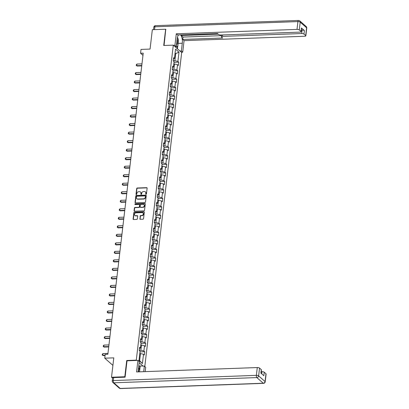 <?xml version="1.0" encoding="UTF-8"?>
<svg xmlns="http://www.w3.org/2000/svg" width="409" height="409" viewBox="0 0 409 409"><rect width="100%" height="100%" fill="white"/><g stroke="black" fill="none" stroke-linecap="round" stroke-linejoin="round"><path stroke-width="0.61" d="M146.049 194.26A0.399 0.343 -48.6 0 0 146.458 193.871L147.128 188.181A0.573 0.486 -48.6 0 0 146.667 187.665L137.271 188.002A0.573 0.486 -48.6 0 0 136.688 188.559L136.018 194.255A0.399 0.343 -48.6 0 0 136.749 194.224L136.836 193.488A1.825 1.559 -48.6 0 1 138.707 191.714L139.489 191.683A1.825 1.559 -48.6 0 1 140.497 192.031A1.825 1.559 -48.6 0 1 140.962 193.339L140.875 194.076A0.399 0.343 -48.6 0 0 141.606 194.05L141.693 193.314A1.825 1.559 -48.6 0 1 143.564 191.54L144.346 191.509A1.825 1.559 -48.6 0 1 145.353 191.852A1.825 1.559 -48.6 0 1 145.814 193.16L145.727 193.902A0.399 0.343 -48.6 0 0 146.049 194.26M139.868 218.779A0.573 0.486 -48.6 0 0 140.328 219.296L142.966 219.198A0.573 0.486 -48.6 0 0 143.549 218.641L144.29 212.322A0.573 0.486 -48.6 0 0 143.83 211.806L134.438 212.143A0.573 0.486 -48.6 0 0 133.85 212.7L133.109 219.025A0.573 0.486 -48.6 0 0 133.569 219.541L136.754 219.423A0.573 0.486 -48.6 0 0 137.337 218.871L137.654 216.162A0.573 0.486 -48.6 0 0 137.194 215.645L135.619 215.701A1.529 1.304 -48.6 0 1 135.952 212.838L142.138 212.614A1.529 1.304 -48.6 0 1 141.8 215.477L140.773 215.517A0.573 0.486 -48.6 0 0 140.185 216.07L140.098 218.979A0.573 0.486 -48.6 0 0 140.144 219.265M165.942 29.489L165.635 29.223L152.337 29.704L150.062 49.085L141.023 49.412L140.573 53.236L143.232 53.139L107.858 354.271L105.2 354.368L104.75 358.187L112.904 365.375M127.081 360.81L126.718 360.487L124.806 376.755L111.514 377.241L113.789 357.86L104.75 358.187M126.718 360.487L136.289 360.14L173.293 45.143L181.683 52.531L144.801 366.479M165.635 29.223L163.723 45.491L173.293 45.143M144.919 202.532A0.573 0.486 -48.6 0 0 145.507 201.98L146.248 195.655A0.573 0.486 -48.6 0 0 145.788 195.139L136.396 195.482A0.573 0.486 -48.6 0 0 135.808 196.034L135.067 202.358A0.573 0.486 -48.6 0 0 135.527 202.874L144.919 202.532M145.272 203.989L144.525 210.313A0.573 0.486 -48.6 0 1 143.942 210.865L134.546 211.208A0.573 0.486 -48.6 0 1 134.086 210.691L134.408 207.987A0.573 0.486 -48.6 0 1 134.99 207.429L138.799 207.291A0.573 0.486 -48.6 0 0 139.387 206.734L139.597 204.94A0.573 0.486 -48.6 0 0 139.137 204.423L135.169 204.566A0.399 0.343 -48.6 0 1 135.261 203.82L144.812 203.472A0.573 0.486 -48.6 0 1 145.272 203.989M112.587 378.187L111.514 377.241M124.806 376.755L125.113 377.026M143.094 366.137L139.132 362.645M136.657 360.462L136.289 360.14M144.725 351.725L143.896 350.994L144.51 345.753L145.338 346.484L145.722 343.207L144.893 342.481L145.512 337.241L146.34 337.967L146.724 334.69L145.895 333.964L146.514 328.724L147.337 329.45L147.726 326.178L146.897 325.446L147.511 320.206L148.339 320.937L148.723 317.66L147.894 316.929L148.513 311.689L149.341 312.42L149.725 309.143L148.896 308.412L149.515 303.171L150.338 303.902L150.727 300.625L149.898 299.899L150.512 294.659L151.34 295.385L151.724 292.108L150.901 291.382L151.514 286.142L152.342 286.867L152.726 283.595L151.897 282.864L152.516 277.624L153.344 278.355L153.728 275.078L152.9 274.347L153.513 269.107L154.341 269.838L154.725 266.561L153.902 265.83L154.515 260.589L155.343 261.32L155.727 258.043L154.899 257.317L155.517 252.077L156.345 252.803L156.729 249.526L155.901 248.8L156.514 243.559L157.342 244.285L157.731 241.013L156.903 240.282L157.516 235.042L158.344 235.773L158.728 232.496L157.9 231.765L158.518 226.525L159.346 227.256L159.73 223.979L158.902 223.248L159.515 218.007L160.343 218.738L160.732 215.461L159.904 214.735L160.517 209.495L161.345 210.221L161.729 206.944L160.901 206.218L161.519 200.977L162.347 201.703L162.731 198.431L161.903 197.7L162.521 192.46L163.344 193.191L163.733 189.914L162.905 189.183L163.518 183.943L164.346 184.674L164.73 181.397L163.902 180.666L164.52 175.425L165.348 176.156L165.732 172.879L164.904 172.153L165.522 166.908L166.345 167.639L166.734 164.362L165.906 163.636L166.519 158.395L167.347 159.121L167.731 155.849L166.908 155.118L167.521 149.878L168.35 150.604L168.733 147.332L167.905 146.601L168.523 141.361L169.352 142.092L169.735 138.815L168.907 138.084L169.52 132.843L170.349 133.574L170.732 130.297L169.909 129.571L170.522 124.326L171.351 125.057L171.734 121.78L170.906 121.054L171.524 115.813L172.353 116.539L172.736 113.267L171.908 112.536L172.521 107.296L173.35 108.022L173.738 104.75L172.91 104.019L173.523 98.779L174.352 99.51L174.735 96.233L173.907 95.502L174.525 90.261L175.354 90.992L175.737 87.715L174.909 86.989L175.522 81.744L176.351 82.475L176.739 79.198L175.911 78.472L176.524 73.231L177.353 73.957L177.736 70.685L176.908 69.954L177.526 64.714L178.355 65.44L178.738 62.168L177.91 61.437L178.999 52.158L175.553 49.121L174.464 58.4L173.636 57.674L173.252 60.946L174.081 61.677L173.462 66.918L172.634 66.186L172.25 69.464L173.079 70.195L172.465 75.435L171.637 74.704L171.248 77.981L172.077 78.712L171.463 83.952L170.635 83.221L170.251 86.498L171.08 87.224L170.461 92.465L169.633 91.739L169.249 95.016L170.078 95.742L169.464 100.982L168.636 100.256L168.247 103.528L169.075 104.259L168.462 109.5L167.634 108.768L167.25 112.046L168.079 112.777L167.46 118.017L166.632 117.286L166.248 120.563L167.077 121.294L166.458 126.534L165.635 125.803L165.246 129.08L166.074 129.806L165.461 135.047L164.633 134.321L164.249 137.598L165.078 138.324L164.459 143.564L163.631 142.838L163.247 146.11L164.075 146.841L163.457 152.082L162.634 151.35L162.245 154.628L163.073 155.359L162.46 160.599L161.632 159.868L161.248 163.145L162.071 163.876L161.458 169.116L160.63 168.385L160.246 171.662L161.074 172.388L160.456 177.634L159.628 176.903L159.244 180.18L160.072 180.906L159.459 186.146L158.631 185.42L158.247 188.692L159.07 189.423L158.457 194.664L157.629 193.938L157.245 197.21L158.073 197.941L157.455 203.181L156.627 202.45L156.243 205.727L157.071 206.458L156.458 211.698L155.63 210.967L155.241 214.244L156.069 214.97L155.456 220.216L154.628 219.485L154.244 222.762L155.072 223.488L154.454 228.728L153.626 228.002L153.242 231.274L154.07 232.005L153.457 237.246L152.629 236.52L152.24 239.792L153.068 240.523L152.455 245.763L151.627 245.032L151.243 248.309L152.071 249.04L151.453 254.28L150.624 253.549L150.241 256.826L151.069 257.552L150.451 262.798L149.628 262.067L149.239 265.344L150.067 266.07L149.454 271.31L148.625 270.584L148.242 273.856L149.07 274.587L148.452 279.828L147.623 279.102L147.24 282.374L148.068 283.105L147.45 288.345L146.626 287.614L146.238 290.891L147.066 291.622L146.453 296.862L145.624 296.131L145.241 299.408L146.064 300.134L145.451 305.38L144.622 304.649L144.239 307.926L145.067 308.652L144.449 313.892L143.62 313.166L143.237 316.438L144.065 317.169L143.452 322.41L142.623 321.684L142.24 324.956L143.063 325.687L142.45 330.927L141.621 330.196L141.238 333.473L142.066 334.204L141.448 339.444L140.619 338.713L140.236 341.99L141.064 342.716L140.451 347.962L139.622 347.231L139.234 350.508L140.062 351.234L138.973 360.518L142.419 363.55L143.508 354.271L144.336 355.002L144.725 351.725L139.985 351.898M140.788 345.058L141.478 345.032L140.86 350.273L139.254 350.334M140.86 350.273L143.896 350.994M141.478 345.032L144.51 345.753M140.451 347.962L139.454 348.678M141.79 336.541L142.475 336.515L141.862 341.76L140.256 341.817M141.862 341.76L144.893 342.481M142.475 336.515L145.512 337.241M141.448 339.444L140.451 340.16M142.792 328.023L143.477 328.003L142.864 333.243L141.258 333.299M142.864 333.243L145.895 333.964M143.477 328.003L146.514 328.724M142.45 330.927L141.453 331.643M143.789 319.511L144.479 319.485L143.861 324.726L142.26 324.782M143.861 324.726L146.897 325.446M144.479 319.485L147.511 320.206M143.452 322.41L142.455 323.125M144.791 310.993L145.476 310.968L144.863 316.208L143.257 316.269M144.863 316.208L147.894 316.929M145.476 310.968L148.513 311.689M144.449 313.892L143.452 314.608M145.793 302.476L146.478 302.45L145.865 307.691L144.259 307.752M145.865 307.691L148.896 308.412M146.478 302.45L149.515 303.171M145.451 305.38L144.454 306.096M146.79 293.959L147.48 293.933L146.862 299.178L145.261 299.235M146.862 299.178L149.898 299.899M147.48 293.933L150.512 294.659M146.453 296.862L145.456 297.578M147.792 285.441L148.477 285.421L147.864 290.661L146.258 290.717M147.864 290.661L150.901 291.382M148.477 285.421L151.514 286.142M147.45 288.345L146.453 289.061M148.794 276.929L149.479 276.903L148.866 282.144L147.26 282.2M148.866 282.144L151.897 282.864M149.479 276.903L152.516 277.624M148.452 279.828L147.455 280.543M149.791 268.411L150.481 268.386L149.863 273.626L148.262 273.682M149.863 273.626L152.9 274.347M150.481 268.386L153.513 269.107M149.454 271.31L148.457 272.026M150.793 259.894L151.483 259.868L150.865 265.109L149.259 265.17M150.865 265.109L153.902 265.83M151.483 259.868L154.515 260.589M150.451 262.798L149.454 263.514M151.795 251.377L152.48 251.351L151.867 256.591L150.261 256.653M151.867 256.591L154.899 257.317M152.48 251.351L155.517 252.077M151.453 254.28L150.456 254.996M152.797 242.859L153.482 242.839L152.869 248.079L151.264 248.135M152.869 248.079L155.901 248.8M153.482 242.839L156.514 243.559M152.455 245.763L151.458 246.479M153.794 234.347L154.484 234.321L153.866 239.562L152.26 239.618M153.866 239.562L156.903 240.282M154.484 234.321L157.516 235.042M153.457 237.246L152.455 237.961M154.796 225.829L155.481 225.804L154.868 231.044L153.263 231.1M154.868 231.044L157.9 231.765M155.481 225.804L158.518 226.525M154.454 228.728L153.457 229.444M155.798 217.312L156.483 217.286L155.87 222.527L154.265 222.588M155.87 222.527L158.902 223.248M156.483 217.286L159.515 218.007M155.456 220.216L154.459 220.932M156.795 208.794L157.485 208.769L156.867 214.009L155.262 214.071M156.867 214.009L159.904 214.735M157.485 208.769L160.517 209.495M156.458 211.698L155.461 212.414M157.797 200.277L158.482 200.257L157.869 205.497L156.264 205.553M157.869 205.497L160.901 206.218M158.482 200.257L161.519 200.977M157.455 203.181L156.458 203.897M158.799 191.765L159.484 191.739L158.871 196.98L157.266 197.036M158.871 196.98L161.903 197.7M159.484 191.739L162.521 192.46M158.457 194.664L157.46 195.379M159.796 183.247L160.486 183.222L159.868 188.462L158.268 188.518M159.868 188.462L162.905 189.183M160.486 183.222L163.518 183.943M159.459 186.146L158.462 186.862M160.798 174.73L161.483 174.704L160.87 179.945L159.265 180.006M160.87 179.945L163.902 180.666M161.483 174.704L164.52 175.425M160.456 177.634L159.459 178.35M161.8 166.212L162.485 166.187L161.872 171.427L160.267 171.489M161.872 171.427L164.904 172.153M162.485 166.187L165.522 166.908M161.458 169.116L160.461 169.832M162.797 157.695L163.488 157.675L162.869 162.915L161.269 162.971M162.869 162.915L165.906 163.636M163.488 157.675L166.519 158.395M162.46 160.599L161.463 161.315M163.799 149.183L164.484 149.157L163.871 154.398L162.266 154.454M163.871 154.398L166.908 155.118M164.484 149.157L167.521 149.878M163.457 152.082L162.46 152.797M164.801 140.665L165.487 140.64L164.873 145.88L163.268 145.936M164.873 145.88L167.905 146.601M165.487 140.64L168.523 141.361M164.459 143.564L163.462 144.28M165.798 132.148L166.489 132.122L165.87 137.363L164.27 137.424M165.87 137.363L168.907 138.084M166.489 132.122L169.52 132.843M165.461 135.047L164.464 135.768M166.8 123.63L167.491 123.605L166.872 128.845L165.267 128.907M166.872 128.845L169.909 129.571M167.491 123.605L170.522 124.326M166.458 126.534L165.461 127.25M167.802 115.113L168.488 115.087L167.874 120.333L166.269 120.389M167.874 120.333L170.906 121.054M168.488 115.087L171.524 115.813M167.46 118.017L166.463 118.733M168.805 106.601L169.49 106.575L168.871 111.815L167.271 111.872M168.871 111.815L171.908 112.536M169.49 106.575L172.521 107.296M168.462 109.5L167.465 110.215M169.801 98.083L170.492 98.058L169.873 103.298L168.268 103.354M169.873 103.298L172.91 104.019M170.492 98.058L173.523 98.779M169.464 100.982L168.462 101.698M170.804 89.566L171.489 89.54L170.875 94.781L169.27 94.842M170.875 94.781L173.907 95.502M171.489 89.54L174.525 90.261M170.461 92.465L169.464 93.186M171.806 81.048L172.491 81.023L171.877 86.263L170.272 86.325M171.877 86.263L174.909 86.989M172.491 81.023L175.522 81.744M171.463 83.952L170.466 84.668M172.802 72.531L173.493 72.505L172.874 77.751L171.269 77.807M172.874 77.751L175.911 78.472M173.493 72.505L176.524 73.231M172.465 75.435L171.468 76.151M173.805 64.019L174.49 63.993L173.876 69.233L172.271 69.29M173.876 69.233L176.908 69.954M174.49 63.993L177.526 64.714M173.462 66.918L172.465 67.633M175.021 53.645L175.712 53.62L174.878 60.716L173.273 60.772M174.878 60.716L177.91 61.437M175.088 53.073L175.712 53.62L178.999 52.158M174.464 58.4L173.467 59.116M140.573 53.236L142.971 55.348M139.024 360.099L139.643 360.646L140.476 353.55L139.791 353.575M139.643 360.646L142.419 363.55M140.476 353.55L143.508 354.271M174.004 62.337L178.738 62.168M173.002 70.854L177.736 70.685M172 79.372L176.739 79.198M170.998 87.889L175.737 87.715M170.001 96.406L174.735 96.233M168.999 104.919L173.738 104.75M167.997 113.436L172.736 113.267M167 121.954L171.734 121.78M165.998 130.471L170.732 130.297M164.996 138.988L169.735 138.815M163.999 147.501L168.733 147.332M162.997 156.018L167.731 155.849M161.995 164.536L166.734 164.362M160.998 173.053L165.732 172.879M159.996 181.57L164.73 181.397M158.994 190.083L163.733 189.914M157.997 198.6L162.731 198.431M156.995 207.118L161.729 206.944M155.993 215.635L160.732 215.461M154.991 224.152L159.73 223.979M153.994 232.67L158.728 232.496M152.992 241.182L157.731 241.013M151.99 249.7L156.729 249.526M150.993 258.217L155.727 258.043M149.991 266.734L154.725 266.561M148.988 275.252L153.728 275.078M147.992 283.764L152.726 283.595M146.989 292.282L151.724 292.108M145.987 300.799L150.727 300.625M144.99 309.316L149.725 309.143M143.988 317.834L148.723 317.66M142.986 326.346L147.726 326.178M141.989 334.864L146.724 334.69M140.987 343.381L145.722 343.207M145.972 194.255A0.399 0.343 -48.6 0 1 145.957 194.101L146.039 193.365A1.825 1.559 -48.6 0 0 145.578 192.051A1.825 1.559 -48.6 0 0 145.461 191.959M140.604 192.138A1.825 1.559 -48.6 0 1 140.722 192.23A1.825 1.559 -48.6 0 1 141.187 193.539L141.1 194.275A0.399 0.343 -48.6 0 0 141.115 194.433M147.076 187.889A0.573 0.486 -48.6 0 0 146.897 187.864L137.501 188.206A0.573 0.486 -48.6 0 0 136.913 188.759L136.248 194.454A0.399 0.343 -48.6 0 0 136.258 194.607M146.197 195.364A0.573 0.486 -48.6 0 0 146.018 195.338L136.621 195.681A0.573 0.486 -48.6 0 0 136.039 196.233L135.292 202.557A0.573 0.486 -48.6 0 0 135.343 202.844M145.451 196.269A0.399 0.343 -48.6 0 0 145.129 195.911L136.882 196.208A0.399 0.343 -48.6 0 0 136.473 196.596L136.381 197.373A1.825 1.559 -48.6 0 0 136.841 198.682A1.825 1.559 -48.6 0 0 137.848 199.03L143.487 198.825A1.825 1.559 -48.6 0 0 145.359 197.046L145.451 196.269L145.676 196.468A0.399 0.343 -48.6 0 0 145.435 196.115M136.964 198.779A1.825 1.559 -48.6 0 0 137.071 198.886A1.825 1.559 -48.6 0 0 138.073 199.229L137.848 199.03M145.676 196.468L145.584 197.245A1.825 1.559 -48.6 0 1 143.712 199.025L138.073 199.229M139.546 204.653A0.573 0.486 -48.6 0 1 139.822 205.139L139.612 206.934A0.573 0.486 -48.6 0 1 139.029 207.491L135.215 207.629A0.573 0.486 -48.6 0 0 134.633 208.186L134.316 210.891A0.573 0.486 -48.6 0 0 134.367 211.177M145.221 203.697A0.573 0.486 -48.6 0 0 145.037 203.672L135.486 204.019A0.399 0.343 -48.6 0 0 135.093 204.561M142.756 207.148A1.529 1.304 -48.6 0 0 143.094 204.28L140.911 204.362A0.573 0.486 -48.6 0 0 140.328 204.914L140.118 206.709A0.573 0.486 -48.6 0 0 140.578 207.225L142.981 207.348A1.529 1.304 -48.6 0 0 144.04 204.674M140.394 207.199A0.573 0.486 -48.6 0 0 140.803 207.424L140.578 207.225M142.981 207.348L140.803 207.424M143.089 213.007A1.529 1.304 -48.6 0 1 142.03 215.681L140.998 215.717A0.573 0.486 -48.6 0 0 140.415 216.269L140.098 218.979M134.898 215.507A1.529 1.304 -48.6 0 0 135.844 215.901L135.619 215.701M137.603 215.875A0.573 0.486 -48.6 0 0 137.424 215.845L135.844 215.901M144.244 212.031A0.573 0.486 -48.6 0 0 144.06 212.005L134.663 212.343A0.573 0.486 -48.6 0 0 134.08 212.9L133.334 219.224A0.573 0.486 -48.6 0 0 133.385 219.51M173.902 64.014L173.989 62.439M141.969 63.87L136.933 64.055L136.739 65.691L141.78 65.512M137.148 66.053L136.263 65.46L137.148 66.053L141.734 65.885M136.263 65.46L136.361 64.637L136.933 64.055M176.468 44.826A3.778 1.529 87.9 0 0 177.133 44.014A3.778 1.529 87.9 0 0 177.184 38.748M177.475 37.163L178.534 40.036L177.838 45.931L175.4 46.999M175.354 46.958L175.195 46.524M138.758 371.858A3.778 1.529 87.9 0 0 138.344 369.358A6.544 2.643 87.9 0 0 138.268 371.873M138.559 367.558L139.694 370.646L139.556 371.827M174.878 46.539L176.274 46.488L174.934 45.307L176.289 33.789L297.006 29.402L297.921 21.595L154.873 26.795L154.541 29.627M176.274 46.488L177.184 38.737A6.544 2.643 87.9 0 1 178.544 34.934M178.14 43.38L182.286 43.231A6.544 2.643 87.9 0 0 180.481 34.862M182.286 43.231L181.376 50.982L182.716 52.158L184.065 40.639L182.731 39.463L222.614 38.011L221.545 37.076A1.743 0.573 -173.3 0 1 221.407 36.81A1.743 0.573 -173.3 0 1 222.46 36.416L301.699 33.538L302.108 30.041A1.743 0.573 6.7 0 1 304.383 30.583L301.413 27.965A1.743 0.573 6.7 0 1 301.551 28.226L301.142 31.723A1.743 0.573 -173.3 0 0 301.004 31.462L299.281 29.944A1.743 0.573 -173.3 0 0 297.006 29.402M181.345 34.831L181.264 35.522L183.012 37.061L182.731 39.463M301.142 31.723A1.743 0.573 -173.3 0 1 300.088 32.117L220.85 35A1.743 0.573 -173.3 0 1 218.575 34.458L217.511 33.518L177.629 34.97L176.289 33.789M173.539 45.358L174.934 45.307M181.32 52.209L182.716 52.158M179.98 51.033L181.376 50.982M184.065 40.639L304.782 36.253A1.743 0.573 -173.3 0 0 305.835 35.859A1.743 0.573 -173.3 0 0 305.697 35.593L303.974 34.08A1.743 0.573 -173.3 0 0 301.699 33.538M165.763 29.336L164.06 45.476M181.264 35.522L218.258 34.177M301.336 30.072L302.108 30.041M183.012 37.061L221.545 35.66M177.7 37.781A6.544 2.643 87.9 0 0 177.491 37.096M177.782 45.956L177.45 48.804M177.087 48.482L177.363 46.14M175.645 47.214L175.686 46.871M138.743 365.963L144.357 366.091L145.696 367.267L145.185 371.623M144.357 366.091L143.702 371.674M138.344 369.347L139.259 361.597L137.92 360.416L136.565 371.934L257.281 367.548A1.743 0.573 6.7 0 1 259.557 368.09L261.279 369.608A1.743 0.573 6.7 0 1 261.417 369.869L261.019 373.233M113.661 377.604L113.313 380.554A1.743 0.573 -173.3 0 0 112.26 380.948L112.608 378.003A1.743 0.573 6.7 0 1 113.661 377.604L125.093 377.19L127.02 360.815L137.92 360.416M261.719 373.852L261.975 371.684A1.743 0.573 6.7 0 1 264.25 372.221L265.973 373.739A1.743 0.573 6.7 0 1 266.111 374.005L265.19 381.812A1.743 0.573 -173.3 0 0 265.058 381.546L265.973 373.739M261.279 369.608L260.87 373.1L263.841 375.718L264.25 372.221M261.975 371.684L261.203 371.709M140.159 366.244L139.653 370.539M139.351 369.71L139.796 365.922M172.9 72.531L172.992 70.956M140.972 72.388L135.931 72.572L135.737 74.208L140.778 74.024M136.146 74.571L135.267 73.973L136.146 74.571L140.732 74.402M135.267 73.973L135.359 73.155L135.931 72.572M171.903 81.043L171.99 79.474M139.97 80.905L134.929 81.089L134.74 82.725L139.776 82.541M135.144 83.083L134.264 82.49L135.144 83.083L139.735 82.92M134.264 82.49L134.362 81.672L134.929 81.089M170.901 89.561L170.988 87.991M138.968 89.423L133.927 89.602L133.738 91.243L138.779 91.059M134.147 91.601L133.262 91.008L134.147 91.601L138.733 91.432M133.262 91.008L133.36 90.19L133.927 89.602M169.899 98.078L169.986 96.504M137.971 97.935L132.93 98.119L132.736 99.76L137.777 99.576M133.145 100.118L132.265 99.525L133.145 100.118L137.731 99.949M132.265 99.525L132.358 98.707L132.93 98.119M168.897 106.596L168.989 105.021M136.969 106.452L131.928 106.637L131.734 108.273L136.775 108.094M132.143 108.636L131.263 108.042L132.143 108.636L136.734 108.467M131.263 108.042L131.361 107.219L131.928 106.637M167.9 115.113L167.987 113.538M135.967 114.97L130.926 115.154L130.737 116.79L135.778 116.606M131.146 117.153L130.261 116.555L131.146 117.153L135.732 116.984M130.261 116.555L130.359 115.737L130.926 115.154M166.898 123.625L166.984 122.056M134.97 123.487L129.929 123.671L129.735 125.307L134.776 125.123M130.144 125.665L129.264 125.072L130.144 125.665L134.73 125.502M129.264 125.072L129.356 124.254L129.929 123.671M165.896 132.143L165.988 130.573M133.968 132.005L128.927 132.184L128.733 133.825L133.774 133.641M129.142 134.183L128.262 133.59L129.142 134.183L133.733 134.019M128.262 133.59L128.36 132.772L128.927 132.184M164.899 140.66L164.985 139.086M132.966 140.517L127.925 140.701L127.736 142.342L132.777 142.158M128.145 142.7L127.26 142.107L128.145 142.7L132.731 142.531M127.26 142.107L127.357 141.289L127.925 140.701M163.897 149.178L163.983 147.603M131.969 149.034L126.928 149.219L126.734 150.855L131.775 150.676M127.143 151.218L126.258 150.624L127.143 151.218L131.729 151.049M126.258 150.624L126.355 149.801L126.928 149.219M162.894 157.695L162.987 156.12M130.967 157.552L125.926 157.736L125.732 159.372L130.773 159.188M126.141 159.735L125.261 159.137L126.141 159.735L130.732 159.566M125.261 159.137L125.358 158.319L125.926 157.736M161.898 166.212L161.984 164.638M129.965 166.069L124.924 166.253L124.735 167.889L129.776 167.705M125.139 168.247L124.259 167.654L125.139 168.247L129.73 168.084M124.259 167.654L124.356 166.836L124.924 166.253M160.895 174.725L160.982 173.155M128.968 174.587L123.927 174.766L123.733 176.407L128.774 176.223M124.142 176.765L123.257 176.172L124.142 176.765L128.728 176.601M123.257 176.172L123.354 175.354L123.927 174.766M159.893 183.242L159.985 181.668M127.966 183.099L122.925 183.283L122.731 184.924L127.772 184.74M123.14 185.282L122.26 184.689L123.14 185.282L127.731 185.113M122.26 184.689L122.357 183.871L122.925 183.283M158.897 191.76L158.983 190.185M126.964 191.617L121.923 191.801L121.734 193.437L126.775 193.258M122.138 193.8L121.258 193.206L122.138 193.8L126.729 193.631M121.258 193.206L121.355 192.383L121.923 191.801M157.894 200.277L157.981 198.702M125.962 200.134L120.926 200.318L120.732 201.954L125.773 201.77M121.141 202.317L120.256 201.719L121.141 202.317L125.727 202.148M120.256 201.719L120.353 200.901L120.926 200.318M156.892 208.794L156.984 207.22M124.965 208.651L119.924 208.835L119.73 210.471L124.771 210.287M120.139 210.829L119.259 210.236L120.139 210.829L124.725 210.666M119.259 210.236L119.351 209.418L119.924 208.835M155.895 217.307L155.982 215.737M123.963 217.169L118.922 217.353L118.733 218.989L123.769 218.805M119.137 219.347L118.257 218.754L119.137 219.347L123.728 219.183M118.257 218.754L118.354 217.936L118.922 217.353M154.893 225.824L154.98 224.25M122.961 225.681L117.92 225.865L117.731 227.506L122.772 227.322M118.14 227.864L117.255 227.271L118.14 227.864L122.726 227.695M117.255 227.271L117.352 226.453L117.92 225.865M153.891 234.342L153.978 232.767M121.964 234.199L116.923 234.383L116.729 236.019L121.77 235.84M117.138 236.382L116.258 235.788L117.138 236.382L121.724 236.213M116.258 235.788L116.35 234.965L116.923 234.383M152.889 242.859L152.981 241.284M120.962 242.716L115.921 242.9L115.727 244.536L120.767 244.352M116.136 244.899L115.256 244.301L116.136 244.899L120.727 244.73M115.256 244.301L115.353 243.483L115.921 242.9M151.892 251.377L151.979 249.802M119.96 251.233L114.919 251.417L114.73 253.053L119.771 252.869M115.139 253.411L114.254 252.818L115.139 253.411L119.725 253.248M114.254 252.818L114.351 252L114.919 251.417M150.89 259.889L150.977 258.319M118.963 259.751L113.922 259.935L113.728 261.571L118.768 261.387M114.137 261.929L113.257 261.336L114.137 261.929L118.722 261.765M113.257 261.336L113.349 260.518L113.922 259.935M149.888 268.406L149.98 266.832M117.961 268.268L112.92 268.447L112.726 270.088L117.766 269.904M113.135 270.446L112.255 269.853L113.135 270.446L117.726 270.277M112.255 269.853L112.352 269.035L112.92 268.447M148.891 276.924L148.978 275.349M116.959 276.781L111.918 276.965L111.729 278.601L116.769 278.422M112.138 278.964L111.253 278.371L112.138 278.964L116.723 278.795M111.253 278.371L111.35 277.547L111.918 276.965M147.889 285.441L147.976 283.866M115.962 285.298L110.921 285.482L110.727 287.118L115.767 286.934M111.136 287.481L110.251 286.883L111.136 287.481L115.721 287.312M110.251 286.883L110.348 286.065L110.921 285.482M146.887 293.959L146.979 292.384M114.96 293.815L109.919 293.999L109.724 295.635L114.765 295.451M110.133 295.993L109.254 295.4L110.133 295.993L114.724 295.83M109.254 295.4L109.351 294.582L109.919 293.999M145.89 302.471L145.977 300.901M113.958 302.333L108.917 302.517L108.728 304.153L113.768 303.969M109.131 304.511L108.252 303.918L109.131 304.511L113.722 304.347M108.252 303.918L108.349 303.1L108.917 302.517M144.888 310.988L144.975 309.414M112.961 310.85L107.92 311.029L107.725 312.67L112.766 312.486M108.134 313.028L107.25 312.435L108.134 313.028L112.72 312.859M107.25 312.435L107.347 311.617L107.92 311.029M143.886 319.506L143.978 317.931M111.959 319.363L106.918 319.547L106.723 321.188L111.764 321.004M107.132 321.546L106.253 320.953L107.132 321.546L111.723 321.377M106.253 320.953L106.35 320.129L106.918 319.547M142.889 328.023L142.976 326.448M110.957 327.88L105.916 328.064L105.727 329.7L110.767 329.516M106.13 330.063L105.251 329.465L106.13 330.063L110.721 329.894M105.251 329.465L105.348 328.647L105.916 328.064M141.887 336.541L141.974 334.966M109.955 336.397L104.919 336.581L104.724 338.217L109.765 338.033M105.133 338.575L104.249 337.982L105.133 338.575L109.719 338.412M104.249 337.982L104.346 337.164L104.919 336.581M140.885 345.053L140.977 343.483M108.958 344.915L103.917 345.099L103.722 346.735L108.763 346.551M104.131 347.093L103.252 346.5L104.131 347.093L108.717 346.929M103.252 346.5L103.344 345.682L103.917 345.099M139.888 353.57L139.975 351.996M107.956 353.432L102.915 353.611L102.725 355.252L105.103 355.165M103.129 355.61L102.25 355.017L103.129 355.61L105.062 355.539M102.25 355.017L102.347 354.199L102.915 353.611M301.004 31.462L301.413 27.965M304.383 30.583L303.974 34.08M305.697 35.593L306.612 27.786L300.196 22.137L299.281 29.944M222.634 34.934L222.46 36.416M306.612 27.786A1.743 0.573 6.7 0 1 306.75 28.052A1.743 1.743 0 0 0 306.172 26.539A1.743 1.493 131.4 0 1 306.612 27.786M300.196 22.137A1.743 1.493 -48.6 0 0 299.756 20.885A1.743 1.743 0 0 0 298.539 20.45A1.743 0.706 -92.1 0 0 297.921 21.595A1.743 0.573 6.7 0 1 300.196 22.137M153.528 29.663L153.82 27.188A1.743 0.573 6.7 0 1 154.873 26.795A1.743 0.706 -92.1 0 1 155.486 25.649L298.539 20.45M112.26 380.948A1.743 1.743 0 0 0 112.843 382.461A1.743 1.493 131.4 0 0 113.804 382.793A1.743 0.706 -92.1 0 1 113.313 380.554L256.361 375.355A1.743 0.706 -92.1 0 0 256.852 377.589L113.804 382.793L120.22 388.443L263.268 383.243L256.852 377.589A1.743 1.493 -48.6 0 0 258.636 375.897L265.058 381.546A1.743 1.493 131.4 0 1 263.268 383.243A1.743 0.706 -92.1 0 0 263.524 383.351A1.743 1.743 0 0 0 265.19 381.812M259.557 368.09L258.636 375.897A1.743 0.573 -173.3 0 0 256.361 375.355L257.281 367.548M120.476 388.55A1.743 0.706 -92.1 0 1 120.22 388.443A1.743 1.493 -48.6 0 1 119.259 388.115A1.743 1.743 0 0 0 120.476 388.55L263.524 383.351M305.835 35.859L306.75 28.052M306.172 26.539L299.756 20.885M155.486 25.649A1.743 1.743 0 0 0 153.82 27.188M221.627 34.97L221.407 36.81M112.843 382.461L119.259 388.115"/></g></svg>
